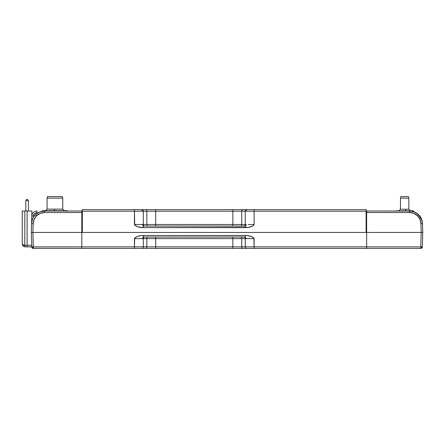 <?xml version="1.0" encoding="UTF-8"?>
<svg xmlns="http://www.w3.org/2000/svg" width="445" height="445" viewBox="0 0 445 445"><rect width="100%" height="100%" fill="white"/><g stroke="black" fill="none" stroke-linecap="round" stroke-linejoin="round"><path stroke-width="0.67" d="M413.906 211.787L413.906 211.141L412.821 210.808L406.563 210.808L413.906 211.141L413.906 211.787L418.6 214.735L421.454 218.895L422.5 223.218L422.75 232.44L422.372 246.897L421.91 246.919L421.693 247.793L420.803 247.982L420.803 246.897L422.372 246.897A1.569 1.569 0 0 1 421.899 247.982L421.693 247.793L421.899 247.982A1.569 1.569 0 0 1 420.803 248.427L420.803 247.982L421.693 247.793L421.91 246.919L422.372 246.897L422.75 232.44L422.294 232.44M422.516 223.624L422.522 223.735C421.96 219.318 420.647 216.315 418.578 214.718L421.382 218.729L418.6 214.74L421.454 218.895L422.5 223.218M420.953 223.663L422.522 223.735L422.75 232.44L421.365 232.435L422.75 232.44L422.672 235.333M421.76 232.44L421.181 232.44L420.953 223.735C420.831 220.642 419.68 218.006 417.505 215.819L418.6 214.74L422.149 220.948L418.6 214.74C421.065 217.232 422.372 220.231 422.522 223.735L420.953 223.735L420.002 219.435L417.505 215.819C415.252 213.672 412.571 212.582 409.461 212.538L366.63 212.538L366.63 211.013L410.613 211.064L414.328 211.954L418.578 214.718L421.393 218.756M417.054 213.444L414.395 211.981M414.996 212.243L417.026 213.422L414.996 212.243M418.472 214.612L417.849 214.056M417.822 214.034L415.096 212.287M414.328 211.954L413.995 211.826M366.63 211.013L409.461 211.013C412.827 210.997 415.869 212.232 418.578 214.718L418.6 214.74C421.065 217.232 422.372 220.231 422.522 223.735L422.75 232.44L422.372 246.897A1.569 1.569 0 0 1 420.803 248.427L420.803 246.897L366.63 246.897L420.803 246.897L421.181 232.44L366.63 232.44L421.181 232.44L420.953 223.735M418.589 214.724L418.6 214.74C416.036 212.315 412.988 211.075 409.461 211.013L409.461 212.538L409.461 211.013L404.772 211.013M420.953 223.707L420.926 223.179M414.801 212.148L416.993 213.4M31.795 215.191L31.773 216.103C32.146 212.999 33.887 211.303 36.996 211.013C33.887 211.303 32.146 212.999 31.773 216.098C32.146 212.999 33.887 211.303 36.996 211.013L36.996 212.538L34.482 213.611L33.342 216.098L31.773 216.098L33.342 216.098C33.642 213.973 34.86 212.782 36.996 212.538L36.996 211.013C33.887 211.303 32.146 212.999 31.773 216.098L31.573 223.735L33.141 223.735L32.913 232.44L81.808 232.44L81.808 248.427L33.292 248.427L420.803 248.427L366.63 248.427L366.63 246.858L254.123 246.858L254.123 238.603C252.91 236.69 249.951 235.644 245.256 235.472L245.256 237.04L246.241 238.603L241.735 238.603A1.569 1.107 90 0 0 240.623 237.04A1.569 1.107 -90 0 1 241.735 238.603L143.307 238.603A1.569 1.107 90 0 1 144.419 237.04A1.569 1.107 -90 0 0 143.307 238.603L142.322 238.603L143.307 237.04L245.256 237.04L246.241 238.603L254.123 238.603L245.256 238.603A1.569 1.107 90 0 0 244.149 237.04A1.569 1.107 -90 0 1 245.256 238.603L245.256 246.858L241.735 246.858L241.735 238.603L245.256 238.603L245.256 246.858L254.123 246.858L253.884 237.969L250.997 236.384L246.636 235.533L143.307 235.472L143.307 237.04L245.256 237.04L245.256 235.472L143.307 235.472C138.612 235.644 135.658 236.69 134.44 238.603L142.322 238.603L143.307 237.04L143.307 235.472L141.927 235.533L137.572 236.384L134.679 237.969L134.44 246.858L143.307 246.858L143.307 238.603L146.833 238.603A1.569 1.107 90 0 1 147.94 237.04A1.569 1.107 -90 0 0 146.833 238.603L146.833 246.858L143.307 246.858L143.307 238.603L134.44 238.603L134.44 246.858L81.808 246.858L81.808 232.44L366.63 232.44L366.63 212.538L366.63 246.858L146.833 246.858L146.833 238.603L155.7 238.603L155.7 237.04L155.7 246.858L155.7 238.603L232.863 238.603L232.863 237.04L232.863 246.858L232.863 238.603L241.735 238.603L241.735 246.858L81.808 246.858L81.808 248.427L134.44 248.427L134.44 246.858L134.44 248.427L142.2 248.427A1.569 1.107 -90 0 0 143.307 246.858A1.569 1.107 90 0 1 142.2 248.427L145.721 248.427A1.569 1.107 -90 0 0 146.833 246.858A1.569 1.107 90 0 1 145.721 248.427L155.7 248.427L155.7 246.858L155.7 248.427L232.863 248.427L232.863 246.858L232.863 248.427L242.842 248.427A1.569 1.107 -90 0 1 241.735 246.858A1.569 1.107 90 0 0 242.842 248.427L246.363 248.427A1.569 1.107 -90 0 1 245.256 246.858A1.569 1.107 90 0 0 246.363 248.427L254.123 248.427L254.123 246.858L254.123 248.427L366.63 248.427L366.63 232.44L31.345 232.44L32.913 232.44L33.292 248.427A1.569 1.569 0 0 1 32.196 247.982L33.292 247.982L32.402 247.793L32.185 246.919L33.292 246.897L33.292 248.427A1.569 1.569 0 0 1 31.723 246.897L32.185 246.919L32.196 247.982A1.569 1.569 0 0 1 31.723 246.897L32.185 246.919L31.723 246.897L31.345 232.44L32.913 232.44L31.345 232.44L31.723 246.897L27.112 246.858L31.717 246.78M421.91 246.919L420.803 246.897L421.181 232.44M413.06 211.52L409.461 211.013C412.988 211.075 416.036 212.315 418.6 214.74L417.505 215.819L413.8 213.389L409.461 212.538L366.63 212.538L366.63 211.125M31.957 220.904L31.957 220.904A3.866 3.866 0 0 1 32.919 218.284M33.091 218.106L32.251 219.357L31.957 220.837M143.307 224.497L146.833 224.497A1.569 1.107 -90 0 0 147.94 226.066A1.569 1.107 90 0 1 146.833 224.497L143.307 224.497A1.569 1.107 -90 0 0 144.419 226.066A1.569 1.107 90 0 1 143.307 224.497L143.307 211.203L146.833 211.203L146.833 224.497L155.7 224.497L155.7 226.066L155.7 224.497L232.863 224.497L232.863 226.066L232.863 224.497L245.256 224.497A1.569 1.107 -90 0 1 244.149 226.066A1.569 1.107 90 0 0 245.256 224.497L246.241 224.497A1.569 0.985 -90 0 1 245.256 226.066L143.307 226.066L245.256 226.066L245.256 227.634L245.256 226.066A1.569 0.985 -90 0 0 246.241 224.497L241.735 224.497A1.569 1.107 -90 0 1 240.623 226.066A1.569 1.107 90 0 0 241.735 224.497L241.735 211.203L245.256 211.203L245.256 224.497L245.256 211.203A1.569 1.107 -90 0 1 246.363 209.639L82.331 209.639L82.331 211.203L134.44 211.203L134.44 224.497C135.658 226.41 138.612 227.456 143.307 227.634L245.256 227.634C249.951 227.456 252.91 226.41 254.123 224.497L248.138 224.497L254.123 224.497L254.123 211.203L366.107 211.203L366.107 209.639L254.123 209.639L254.123 211.203L245.256 211.203L366.107 211.203L366.107 232.44L82.331 232.44L82.331 209.639L134.44 209.639L134.679 225.131L137.572 226.716L143.307 227.634L143.307 226.066L143.307 227.634L248.11 227.384L252.237 226.255L253.884 225.131L254.123 224.497L254.123 209.639L246.363 209.639A1.569 1.107 90 0 0 245.256 211.203L241.735 211.203L241.735 224.497L146.833 224.497L146.833 211.203L155.7 211.203L155.7 224.497L155.7 211.203L232.863 211.203L232.863 224.497L232.863 211.203L241.735 211.203A1.569 1.107 -90 0 1 242.842 209.639A1.569 1.107 90 0 0 241.735 211.203L232.863 211.203L232.863 209.639L232.863 211.203L155.7 211.203L155.7 209.639L155.7 211.203L146.833 211.203A1.569 1.107 -90 0 0 145.721 209.639A1.569 1.107 90 0 1 146.833 211.203L134.44 211.203L134.44 209.639L142.2 209.639A1.569 1.107 90 0 1 143.307 211.203A1.569 1.107 -90 0 0 142.2 209.639L366.107 209.639L366.107 232.44L82.331 232.44L82.331 211.203L143.307 211.203L143.307 224.497L134.44 224.497L143.307 224.497M143.307 226.066L142.322 224.497L143.307 226.066M366.107 210.863L366.63 210.863L366.107 210.863M81.808 210.863L82.331 210.863L81.808 210.863M135.792 248.427L134.206 248.427M396.478 210.808L398.219 210.808L396.095 210.908M32.185 246.919L81.808 246.897L33.292 246.897L32.913 232.44L33.141 223.735L34.093 219.446L36.59 215.819L35.494 214.74C38.059 212.315 41.101 211.075 44.633 211.013C41.263 210.997 38.22 212.237 35.494 214.74L36.59 215.819L40.289 213.389L44.633 212.538C41.524 212.582 38.843 213.678 36.59 215.819L36.59 215.819C34.41 218.017 33.258 220.653 33.141 223.735L31.573 223.735L31.345 232.44L31.573 223.735C31.723 220.231 33.03 217.232 35.494 214.74C33.013 217.238 31.706 220.236 31.573 223.735C31.723 220.231 33.03 217.232 35.494 214.74L35.494 214.74C38.059 212.315 41.101 211.075 44.633 211.013L39.722 211.97L35.494 214.74C33.292 216.637 31.984 219.63 31.573 223.735L31.773 216.098M81.808 211.013L44.633 211.013L81.808 211.013L81.808 212.538L44.633 212.538L44.633 211.013L44.633 212.538L81.808 212.538L81.808 232.44L81.808 211.125M31.35 232.44L32.313 232.44M31.684 245.34L31.651 244.11M25.804 200.701L25.804 211.013L25.804 200.701L28.419 200.701L25.804 200.701L26.539 199.432L25.804 200.701M28.419 211.013L28.419 200.701L27.69 199.432L26.539 199.432L27.69 199.432L28.419 200.701L28.419 211.013L31.907 211.013L31.573 223.735L31.907 211.013L28.419 211.013M408.827 209.239L405.434 209.239L405.729 210.808L405.434 209.239L400.467 209.239L408.827 209.239L408.827 198.142L400.467 198.142L400.467 209.239L400.467 198.142L408.827 198.142L408.404 196.573L400.884 196.573L400.467 198.142L400.884 196.573L408.404 196.573L408.827 198.142L408.827 209.239L410.396 210.808M405.812 210.808L398.726 210.808L405.812 210.808M397.769 210.908L397.057 210.808L397.769 210.908M398.219 210.808L396.801 210.908L398.219 210.808M396.083 211.013L396.801 210.908L396.083 211.013M62.751 209.133L54.468 209.133L54.379 210.702L54.468 209.133L47.075 209.133L62.751 209.133L62.751 198.142L47.075 198.142L47.075 209.133L47.075 198.142L62.751 198.142L62.328 196.573L47.493 196.573L47.075 198.142L47.493 196.573L62.328 196.573L62.751 198.142L62.751 209.133L64.319 210.702M59.719 210.702L48.844 210.702L52.783 211.013L48.844 210.702L67.284 210.702L67.64 211.203L67.284 210.702L61.215 210.702L65.415 211.013L56.904 210.863L59.719 210.702M55.519 211.013L56.904 210.863L55.519 211.013M42.993 211.203L42.815 210.863L42.993 211.203M47.443 210.702L42.542 210.702L42.186 211.203L48.844 210.702L42.186 211.203L42.542 210.702L47.443 210.702M67.011 210.863L66.833 211.203L67.011 210.863M67.284 210.702L67.64 211.203M22.25 211.013L31.907 211.013L27.112 211.013L27.112 245.29L27.112 211.013L22.25 211.013L22.25 244.205L23.001 246.035L23.368 245.94L23.001 244.728L24.82 245.251L24.82 211.013L22.25 211.013L22.25 244.205L23.001 244.728L23.368 245.94L22.995 246.035L24.82 246.819L24.803 246.358L23.001 246.035L22.25 244.205M22.662 245.618L23.001 246.041L24.803 246.358L24.82 246.819L27.112 246.858L27.112 245.295L27.095 246.402L27.112 245.295L31.678 245.217L24.82 245.251L23.001 244.728M27.112 245.295L24.82 245.251L24.803 246.358L24.82 211.013M24.675 246.814L27.112 246.858M418.6 214.74L421.654 219.385M414.623 212.076L414.918 212.204M246.413 210.863L246.413 209.639M142.15 210.863L142.15 209.639M44.633 211.013L41.035 211.514M400.467 209.239L398.898 210.808M47.075 209.133L45.507 210.702"/></g></svg>
